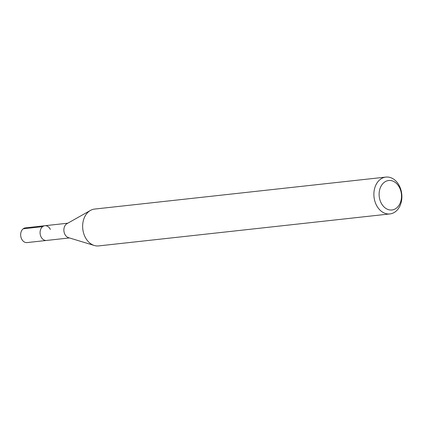 <?xml version="1.0" encoding="UTF-8"?>
<svg xmlns="http://www.w3.org/2000/svg" width="423" height="423" viewBox="0 0 423 423"><rect width="100%" height="100%" fill="white"/><g stroke="black" fill="none" stroke-linecap="round" stroke-linejoin="round"><path stroke-width="0.63" d="M67.791 223.201L25.454 227.849A7.413 5.578 83.7 0 0 21.578 238.884A7.413 5.578 83.7 0 0 27.072 242.585L46.488 240.454A7.413 5.578 -96.3 0 1 40.994 236.753A7.413 5.578 -96.3 0 1 44.87 225.718A7.413 5.578 -96.3 0 1 50.358 229.419M94.329 245.493L68.542 237.673A7.413 5.578 -96.3 0 1 64.788 234.141A7.413 5.578 -96.3 0 1 67.003 223.645L90.474 210.416A18.533 13.943 83.7 0 0 84.938 236.653A18.533 13.943 83.7 0 0 94.329 245.493A18.533 13.943 83.7 0 0 98.665 245.911L389.911 213.932A18.533 13.943 -96.3 0 1 376.179 204.674A18.533 13.943 -96.3 0 1 385.861 177.089A18.533 13.943 -96.3 0 1 399.592 186.347A18.533 13.943 -96.3 0 1 389.911 213.932M44.87 225.718A7.413 5.578 83.7 0 0 40.994 236.753A7.413 5.578 83.7 0 0 46.488 240.454L69.409 237.938M385.861 177.089L94.62 209.068A18.533 13.943 83.7 0 0 90.474 210.416M380.949 202.575A14.826 11.157 -96.3 0 1 384.158 182.403A14.826 11.157 -96.3 0 1 399.677 187.912A14.826 11.157 -96.3 0 1 396.467 208.084A14.826 11.157 -96.3 0 1 380.949 202.575M23.186 228.795L42.601 226.665"/></g></svg>
